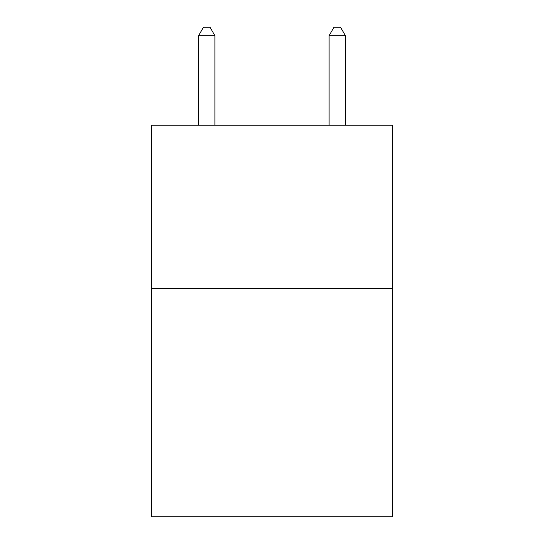 <?xml version="1.0" encoding="UTF-8"?>
<svg xmlns="http://www.w3.org/2000/svg" width="544" height="544" viewBox="0 0 544 544"><rect width="100%" height="100%" fill="white"/><g stroke="black" fill="none" stroke-linecap="round" stroke-linejoin="round"><path stroke-width="0.82" d="M392.734 288.381L392.734 516.8L151.266 516.8L151.266 125.222L392.734 125.222L392.734 288.381L151.266 288.381M214.894 125.222L214.894 35.686L198.58 35.686L198.58 125.222M198.58 35.686L203.476 27.2L209.998 27.2L214.894 35.686M345.42 125.222L345.42 35.686L329.106 35.686L329.106 125.222M329.106 35.686L334.002 27.2L340.524 27.2L345.42 35.686"/></g></svg>
